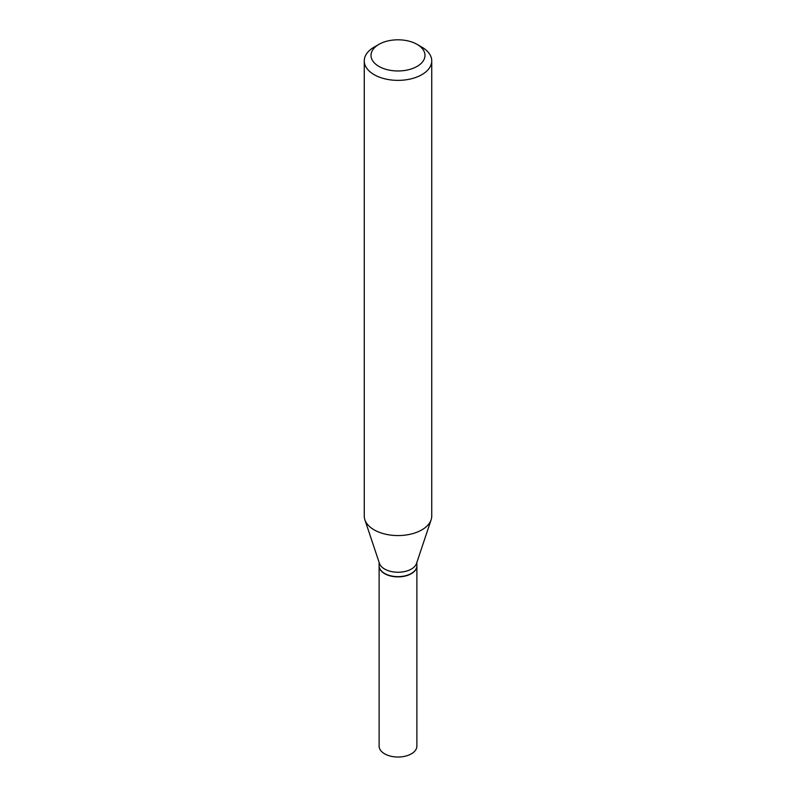 <?xml version="1.0" encoding="UTF-8"?>
<svg xmlns="http://www.w3.org/2000/svg" width="796" height="796" viewBox="0 0 796 796"><rect width="100%" height="100%" fill="white"/><g stroke="black" fill="none" stroke-linecap="round" stroke-linejoin="round"><path stroke-width="1.19" d="M379.115 565.857A18.885 10.905 0 0 0 379.115 565.966L379.115 746.131A18.885 10.905 0 0 0 390.776 756.2A18.885 10.905 0 0 0 411.353 753.832A18.885 10.905 0 0 0 416.885 746.131L416.885 565.966A18.885 10.905 0 0 0 416.885 565.857M379.115 565.966A18.885 10.905 0 0 0 390.776 576.045A18.885 10.905 0 0 0 411.353 573.677A18.885 10.905 0 0 0 416.885 565.966M379.115 562.394L379.115 565.737A18.885 10.905 0 0 0 384.647 573.448L384.846 573.558A18.597 10.736 0 0 0 411.154 573.558A18.597 10.736 0 0 0 411.253 573.508M384.846 573.558L384.647 573.448A18.885 10.905 0 0 0 411.353 573.448A18.885 10.905 0 0 0 416.885 565.737L416.885 562.394M378.916 66.406A26.994 15.582 0 0 0 417.084 66.406A26.994 15.582 0 0 0 417.084 44.367L421.86 47.123A33.74 19.482 0 0 1 431.74 60.894A33.74 19.482 0 0 1 410.915 78.884A33.74 19.482 0 0 1 374.14 74.665A33.74 19.482 0 0 1 364.26 60.894A33.74 19.482 0 0 1 374.14 47.123L378.916 44.367A26.994 15.582 0 0 0 378.916 66.406M364.26 60.894L364.26 516.087A33.74 19.482 0 0 0 364.876 519.778A33.74 19.482 0 0 0 374.14 529.857A33.74 19.482 0 0 0 407.89 534.713A33.74 19.482 0 0 0 431.124 519.778A33.74 19.482 0 0 0 431.74 516.087L431.74 60.894M364.876 519.778L379.463 563.419A18.885 10.905 0 0 0 384.647 569.06A18.885 10.905 0 0 0 403.532 571.777A18.885 10.905 0 0 0 416.537 563.419L431.124 519.778M421.86 47.123L417.084 44.367A26.994 15.582 0 0 0 378.916 44.367"/></g></svg>
